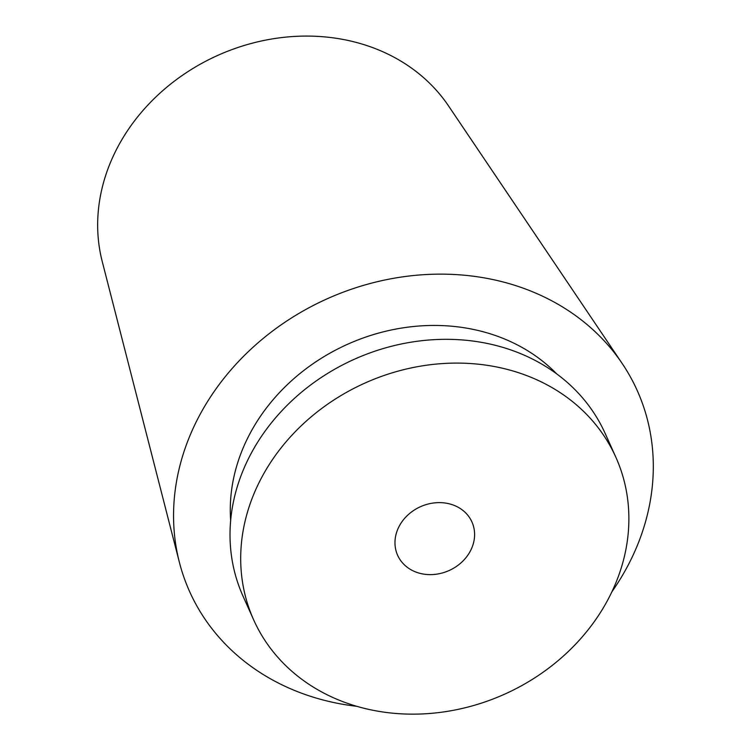 <?xml version="1.0" encoding="UTF-8"?>
<svg xmlns="http://www.w3.org/2000/svg" width="751" height="751" viewBox="0 0 751 751"><rect width="100%" height="100%" fill="white"/><g stroke="black" fill="none" stroke-linecap="round" stroke-linejoin="round"><path stroke-width="1.13" d="M230.66 520.405A187.318 160.892 -24.2 0 1 249.82 433.89A187.318 160.892 -24.2 0 1 556.763 373.942M253.697 619.95L243.024 596.172A198.517 170.515 -24.2 0 1 250.712 454.242A198.517 170.515 -24.2 0 1 433.599 339.687A198.517 170.515 -24.2 0 1 605.193 433.515L615.876 457.284A198.517 170.515 -24.2 0 1 504.644 694.168A198.517 170.515 -24.2 0 1 253.697 619.95A198.517 170.515 -24.2 0 1 261.395 478.021A198.517 170.515 -24.2 0 1 444.282 363.456A198.517 170.515 -24.2 0 1 615.876 457.284M399.222 526.188A40.723 34.978 -24.2 0 1 436.735 502.691A40.723 34.978 -24.2 0 1 471.928 521.936A40.723 34.978 -24.2 0 1 449.117 570.525A40.723 34.978 -24.2 0 1 397.636 555.299A40.723 34.978 -24.2 0 1 399.222 526.188M356.819 706.315A245.342 210.74 -24.2 0 1 179.376 562.283L102.22 261.47A191.899 164.835 -24.2 0 1 117.672 147.187A191.899 164.835 -24.2 0 1 280.649 37.7A191.899 164.835 -24.2 0 1 448.535 105.919L622.138 363.428A245.342 210.74 -24.2 0 1 611.934 591.741M179.376 562.283A245.342 210.74 -24.2 0 1 199.137 416.176A245.342 210.74 -24.2 0 1 407.502 276.208A245.342 210.74 -24.2 0 1 622.138 363.428"/></g></svg>
